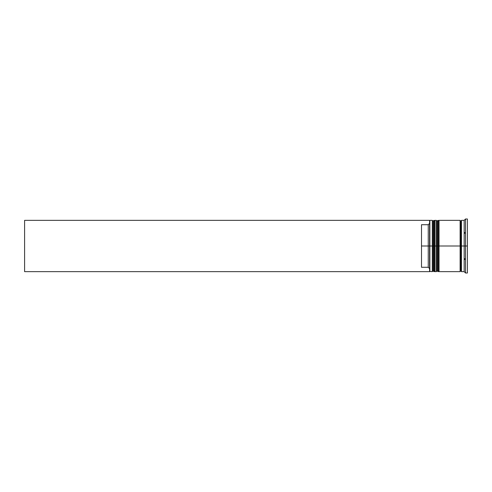 <?xml version="1.0" encoding="UTF-8"?>
<svg xmlns="http://www.w3.org/2000/svg" width="492" height="492" viewBox="0 0 492 492"><rect width="100%" height="100%" fill="white"/><g stroke="black" fill="none" stroke-linecap="round" stroke-linejoin="round"><path stroke-width="0.74" d="M433.108 246L433.108 270.84L433.108 221.16L433.108 246L433.919 246L433.919 271.652L433.919 246L432.302 246L432.302 271.652L432.302 246L429.602 246L429.602 271.344L429.602 220.656L429.602 246L428.249 246L428.249 224.715L421.503 224.715L421.503 246L429.873 246L429.873 271.652L429.873 246L432.302 246L432.302 220.348L432.302 246L433.108 246L433.108 270.84L433.919 271.652L434.19 246L434.19 271.652L433.919 220.348L433.919 246L433.919 220.348L433.108 221.16L433.108 246M435.002 270.84L434.19 271.652L434.19 246L435.002 246L434.19 246L433.919 220.348M434.19 246L434.19 220.348L434.19 246M437.16 246L437.16 270.84L437.16 221.16L437.16 246L437.972 246L437.972 271.652L437.972 246L436.349 246L436.349 271.652L436.349 246L435.002 246L435.002 271.652L435.002 246L436.349 246L436.349 220.348L436.349 246L437.16 246L437.16 270.84L437.972 271.652L438.243 246L438.243 271.652L437.972 220.348L437.972 246L437.972 220.348L437.16 221.16L437.16 246M439.048 270.84L438.243 271.652L438.243 246L439.048 246L438.243 246L437.972 220.348M438.243 246L438.243 220.348L438.243 246M460.783 246L460.783 270.84L460.783 246L461.459 246L460.783 246L460.783 221.16L460.783 246L439.048 246L439.048 271.652L439.048 246L460.783 246L460.783 221.16L460.783 246M465.512 246L464.159 246L464.159 271.652L464.159 246L461.459 246L461.459 271.652L461.459 246L464.159 246L464.159 220.348L464.159 246L465.512 246L465.512 272.998L465.512 246L467.4 246L465.512 246L465.512 219.002L465.512 246M464.7 258.62L464.7 259.567L464.7 258.62M464.7 272.193L464.159 271.652L461.459 271.652M460.112 220.348L460.112 271.652L460.112 220.348L439.048 220.348L439.048 246L439.048 220.348M467.4 272.998L467.4 246L467.4 272.998L465.512 272.998L465.008 272.5M429.602 223.362L428.249 224.715L428.249 267.285L429.602 268.638L428.249 267.285L428.249 246L421.503 246L421.503 267.285L428.249 267.285L421.503 267.285L421.503 224.715L428.249 224.715L429.602 223.362M467.4 219.002L467.4 246L467.4 219.002L465.512 219.002L464.159 220.348L461.459 220.348L461.459 246L461.459 220.348M435.002 220.348L435.002 246L435.002 220.348L436.349 220.348L437.16 221.16M433.108 221.16L432.302 220.348L429.873 220.348L429.873 246L429.602 220.619M464.7 232.433L464.7 233.38L464.7 232.433M429.602 271.652L24.6 271.652L24.6 220.348L429.602 220.348L24.6 220.348L24.6 271.652L429.602 271.652M434.19 220.348L435.002 221.16M438.243 220.348L439.048 221.16M460.112 271.516L460.783 270.84L461.459 271.516M460.112 220.484L460.783 221.16L461.459 220.484M429.602 271.381L432.302 271.652L433.108 270.84M435.002 271.652L436.349 271.652L437.16 270.84M460.112 271.652L439.048 271.652"/></g></svg>

